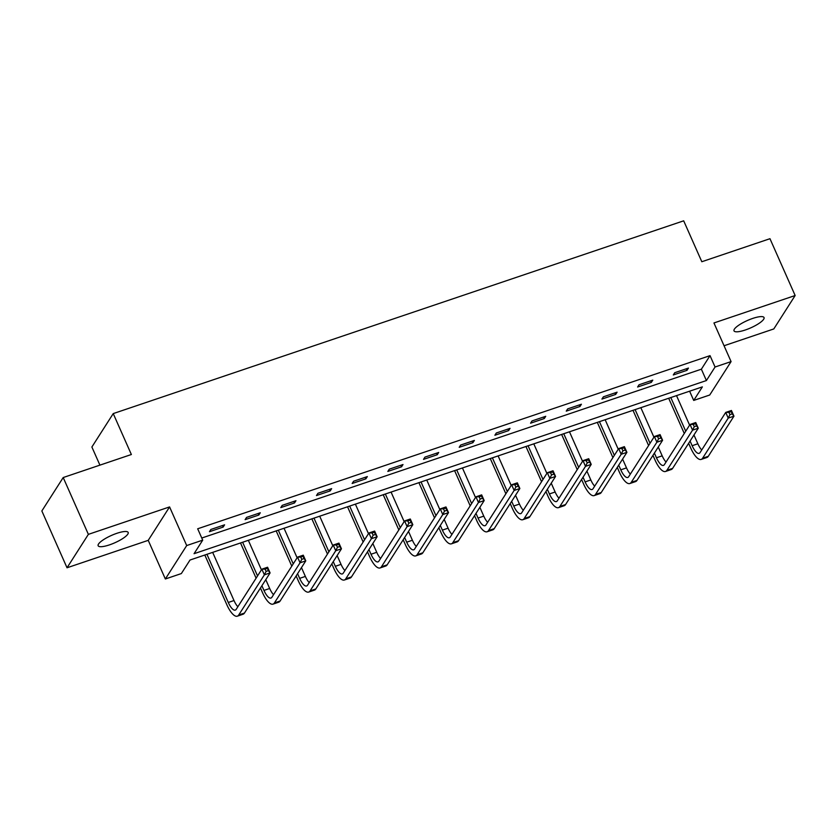 <?xml version="1.0" encoding="UTF-8"?>
<svg xmlns="http://www.w3.org/2000/svg" width="837" height="837" viewBox="0 0 837 837"><rect width="100%" height="100%" fill="white"/><g stroke="black" fill="none" stroke-linecap="round" stroke-linejoin="round"><path stroke-width="1.26" d="M109.469 544.877A16.416 4.039 156.1 0 0 128.166 532.437A16.416 4.039 156.1 0 0 116.856 533.315A16.416 4.039 156.1 0 0 98.149 545.745A16.416 4.039 156.1 0 0 109.469 544.877M745.328 329.987A16.416 4.039 156.1 0 0 764.035 317.558A16.416 4.039 156.1 0 0 752.714 318.426A16.416 4.039 156.1 0 0 734.018 330.856A16.416 4.039 156.1 0 0 745.328 329.987M181.357 573.565L165.349 578.984L186.703 545.557L202.711 540.147L194.058 553.696L706.407 380.553L715.06 367.004L731.078 361.594L709.724 395.012L693.716 400.431L702.369 386.882L190.02 560.026L181.357 573.565M148.233 540.346L169.576 506.919L88.377 534.362L63.204 477.54L41.85 510.957L67.033 567.779L148.233 540.346L165.349 578.984M99.917 465.131L91.882 447.01L113.236 413.593L683.683 220.822L701.814 261.73L769.967 238.702L795.15 295.524L713.951 322.956L731.078 361.594M724.047 345.754L773.796 328.941L795.15 295.524M689.615 391.193L693.716 400.431M88.377 534.362L67.033 567.779M201.769 538.024L701.375 369.19L710.027 355.641L197.678 528.785L202.711 540.147M688.464 368.071L674.737 372.706L673.293 374.966L687.02 370.32L688.464 368.071M652.776 380.124L639.06 384.758L637.616 387.018L651.332 382.383L652.776 380.124M617.099 392.187L603.372 396.822L601.929 399.082L615.655 394.436L617.099 392.187M581.412 404.24L567.695 408.874L566.251 411.134L579.968 406.5L581.412 404.24M545.734 416.303L532.008 420.938L530.564 423.198L544.291 418.552L545.734 416.303M510.057 428.356L496.331 432.991L494.887 435.25L508.614 430.616L510.057 428.356M474.37 440.419L460.643 445.054L459.21 447.314L472.926 442.679L474.37 440.419M438.693 452.472L424.966 457.107L423.522 459.367L437.249 454.732L438.693 452.472M403.005 464.535L389.289 469.17L387.845 471.43L401.561 466.795L403.005 464.535M367.328 476.588L353.601 481.233L352.157 483.483L365.884 478.848L367.328 476.588M331.64 488.651L317.924 493.286L316.48 495.546L330.207 490.911L331.64 488.651M295.963 500.704L282.236 505.349L280.793 507.599L294.519 502.964L295.963 500.704M260.286 512.767L246.559 517.402L245.115 519.662L258.842 515.027L260.286 512.767M224.598 524.82L210.872 529.465L209.438 531.715L223.155 527.08L224.598 524.82M169.576 506.919L186.703 545.557M710.027 355.641L715.06 367.004M63.204 477.54L131.367 454.512L113.236 413.593M701.375 369.19L706.407 380.553M686.34 368.782L687.02 370.32M650.652 380.845L651.332 382.383M614.975 392.898L615.655 394.436M579.288 404.962L579.968 406.5M543.611 417.014L544.291 418.552M507.923 429.078L508.614 430.616M472.246 441.13L472.926 442.679M436.569 453.194L437.249 454.732M400.881 465.246L401.561 466.795M365.204 477.31L365.884 478.848M329.516 489.363L330.207 490.911M293.839 501.426L294.519 502.964M258.152 513.479L258.842 515.027M222.475 525.542L223.155 527.08M690.075 441.047L692.147 445.713A12.827 4.331 -108.7 0 0 699.136 453.351A12.827 4.331 -108.7 0 0 700.067 452.566L725.721 412.411L731.433 410.486L733.955 416.167L728.232 418.102L702.588 458.247A19.241 6.497 71.3 0 1 701.186 459.419A19.241 6.497 71.3 0 1 690.703 447.973L688.631 443.307M684.279 433.482L668.679 398.266M676.516 395.619L689.604 425.144M693.957 434.968L697.859 443.777A12.827 4.331 -108.7 0 0 701.72 449.971M670.803 397.544L685.723 431.222M732.229 413.865L731.224 411.595L728.943 412.369L729.948 414.639L732.229 413.865L733.955 416.167L708.301 456.311A19.241 6.497 71.3 0 1 706.909 457.494L701.186 459.419M729.948 414.639L728.232 418.102L725.721 412.411L728.943 412.369M731.224 411.595L731.433 410.486M654.398 453.11L656.459 457.776A12.827 4.331 -108.7 0 0 663.459 465.403A12.827 4.331 -108.7 0 0 664.39 464.619L690.033 424.474L695.756 422.539L698.278 428.22L692.555 430.155L666.901 470.3A19.241 6.497 71.3 0 1 665.509 471.482A19.241 6.497 71.3 0 1 655.026 460.026L652.954 455.37M648.602 445.535L632.992 410.318M640.839 407.671L653.927 437.207M658.28 447.031L662.182 455.841A12.827 4.331 -108.7 0 0 666.043 462.034M635.116 409.607L650.046 443.286M696.551 425.928L695.547 423.648L693.256 424.422L694.26 426.692L696.551 425.928L698.278 428.22L672.624 468.375A19.241 6.497 71.3 0 1 671.222 469.547L665.509 471.482M694.26 426.692L692.555 430.155L690.033 424.474L693.256 424.422M695.547 423.648L695.756 422.539M618.71 465.163L620.782 469.829A12.827 4.331 -108.7 0 0 627.771 477.467A12.827 4.331 -108.7 0 0 628.702 476.682L654.356 436.527L660.069 434.602L662.59 440.283L656.878 442.218L631.224 482.363A19.241 6.497 71.3 0 1 629.822 483.535A19.241 6.497 71.3 0 1 619.338 472.089L617.277 467.423M612.914 457.598L597.315 422.382M605.151 419.735L618.24 449.26M622.592 459.094L626.505 467.893A12.827 4.331 -108.7 0 0 630.355 474.087M599.438 421.66L614.358 455.338M660.874 437.981L659.859 435.711L657.579 436.485L658.583 438.755L660.874 437.981L662.59 440.283L636.936 480.428A19.241 6.497 71.3 0 1 635.545 481.61L629.822 483.535M658.583 438.755L656.878 442.218L654.356 436.527L657.579 436.485M659.859 435.711L660.069 434.602M583.033 477.226L585.105 481.892A12.827 4.331 -108.7 0 0 592.094 489.519A12.827 4.331 -108.7 0 0 593.025 488.735L618.669 448.59L624.392 446.655L626.913 452.336L621.19 454.271L595.536 494.416A19.241 6.497 71.3 0 1 594.144 495.598A19.241 6.497 71.3 0 1 583.661 484.142L581.589 479.486M577.237 469.651L561.627 434.434M569.474 431.787L582.562 461.323M586.915 471.147L590.817 479.957A12.827 4.331 -108.7 0 0 594.678 486.151M563.751 433.723L578.681 467.402M625.187 450.044L624.182 447.764L621.891 448.538L622.906 450.819L625.187 450.044L626.913 452.336L601.259 492.491A19.241 6.497 71.3 0 1 599.867 493.663L594.144 495.598M622.906 450.819L621.19 454.271L618.669 448.59L621.891 448.538M624.182 447.764L624.392 446.655M547.356 489.279L549.417 493.945A12.827 4.331 -108.7 0 0 556.406 501.583A12.827 4.331 -108.7 0 0 557.337 500.798L582.991 460.643L588.714 458.718L591.225 464.399L585.513 466.335L559.859 506.479A19.241 6.497 71.3 0 1 558.467 507.651A19.241 6.497 71.3 0 1 547.973 496.205L545.912 491.539M541.56 481.714L525.95 446.498M533.797 443.851L546.875 473.376M551.238 483.211L555.14 492.01A12.827 4.331 -108.7 0 0 558.99 498.203M528.074 445.776L542.993 479.455M589.51 462.097L588.505 459.827L586.214 460.601L587.218 462.871L589.51 462.097L591.225 464.399L565.582 504.544A19.241 6.497 71.3 0 1 564.18 505.726L558.467 507.651M587.218 462.871L585.513 466.335L582.991 460.643L586.214 460.601M588.505 459.827L588.714 458.718M511.669 501.342L513.74 506.008A12.827 4.331 -108.7 0 0 520.729 513.636A12.827 4.331 -108.7 0 0 521.66 512.851L547.314 472.706L553.027 470.771L555.548 476.452L549.825 478.387L524.182 518.532A19.241 6.497 71.3 0 1 522.78 519.714A19.241 6.497 71.3 0 1 512.296 508.268L510.225 503.602M505.872 493.767L490.273 458.55M498.109 455.903L511.198 485.439M515.55 495.263L519.453 504.073A12.827 4.331 -108.7 0 0 523.313 510.267M492.397 457.839L507.316 491.518M553.822 474.16L552.818 471.88L550.537 472.654L551.541 474.935L553.822 474.16L555.548 476.452L529.894 516.607A19.241 6.497 71.3 0 1 528.503 517.779L522.78 519.714M551.541 474.935L549.825 478.387L547.314 472.706L550.537 472.654M552.818 471.88L553.027 470.771M475.991 513.395L478.053 518.061A12.827 4.331 -108.7 0 0 485.052 525.699A12.827 4.331 -108.7 0 0 485.973 524.914L511.627 484.769L517.35 482.834L519.861 488.515L514.148 490.451L488.494 530.595A19.241 6.497 71.3 0 1 487.103 531.767A19.241 6.497 71.3 0 1 476.609 520.321L474.548 515.655M470.195 505.83L454.585 470.614M462.432 467.967L475.521 497.492M479.873 507.327L483.776 516.136A12.827 4.331 -108.7 0 0 487.636 522.319M456.709 469.892L471.639 503.571M518.145 486.213L517.14 483.943L514.849 484.717L515.854 486.988L518.145 486.213L519.861 488.515L494.217 528.66A19.241 6.497 71.3 0 1 492.815 529.842L487.103 531.767M515.854 486.988L514.148 490.451L511.627 484.769L514.849 484.717M517.14 483.943L517.35 482.834M440.304 525.458L442.375 530.124A12.827 4.331 -108.7 0 0 449.364 537.752A12.827 4.331 -108.7 0 0 450.296 536.967L475.95 496.822L481.662 494.887L484.184 500.568L478.461 502.503L452.817 542.648A19.241 6.497 71.3 0 1 451.415 543.83A19.241 6.497 71.3 0 1 440.932 532.384L438.86 527.718M434.508 517.883L418.908 482.667M426.744 480.019L439.833 509.555M444.185 519.379L448.088 528.189A12.827 4.331 -108.7 0 0 451.949 534.383M421.032 481.955L435.951 515.634M482.468 498.277L481.453 495.996L479.172 496.77L480.176 499.051L482.468 498.277L484.184 500.568L458.53 540.723A19.241 6.497 71.3 0 1 457.138 541.895L451.415 543.83M480.176 499.051L478.461 502.503L475.95 496.822L479.172 496.77M481.453 495.996L481.662 494.887M404.627 537.511L406.698 542.177A12.827 4.331 -108.7 0 0 413.687 549.815A12.827 4.331 -108.7 0 0 414.618 549.03L440.262 508.886L445.985 506.95L448.506 512.631L442.783 514.567L417.129 554.711A19.241 6.497 71.3 0 1 415.738 555.894A19.241 6.497 71.3 0 1 405.254 544.437L403.183 539.771M398.83 529.947L383.22 494.73M391.067 492.083L404.156 521.608M408.508 531.443L412.411 540.252A12.827 4.331 -108.7 0 0 416.271 546.435M385.344 494.008L400.274 527.687M446.78 510.329L445.776 508.059L443.484 508.833L444.499 511.104L446.78 510.329L448.506 512.631L422.852 552.776A19.241 6.497 71.3 0 1 421.461 553.958L415.738 555.894M444.499 511.104L442.783 514.567L440.262 508.886L443.484 508.833M445.776 508.059L445.985 506.95M368.95 549.574L371.011 554.24A12.827 4.331 -108.7 0 0 378 561.868A12.827 4.331 -108.7 0 0 378.931 561.083L404.585 520.938L410.308 519.003L412.819 524.684L407.106 526.619L381.452 566.764A19.241 6.497 71.3 0 1 380.061 567.946A19.241 6.497 71.3 0 1 369.567 556.5L367.506 551.834M363.143 542.01L347.543 506.793M355.38 504.136L368.468 533.671M372.831 543.495L376.734 552.305A12.827 4.331 -108.7 0 0 380.584 558.499M349.667 506.071L364.587 539.75M411.103 522.393L410.088 520.112L407.807 520.886L408.812 523.167L411.103 522.393L412.819 524.684L387.165 564.839A19.241 6.497 71.3 0 1 385.773 566.011L380.061 567.946M408.812 523.167L407.106 526.619L404.585 520.938L407.807 520.886M410.088 520.112L410.308 519.003M333.262 561.627L335.334 566.293A12.827 4.331 -108.7 0 0 342.323 573.931A12.827 4.331 -108.7 0 0 343.254 573.146L368.908 533.002L374.62 531.066L377.142 536.747L371.419 538.683L345.765 578.827A19.241 6.497 71.3 0 1 344.373 580.01A19.241 6.497 71.3 0 1 333.89 568.553L331.818 563.887M327.466 554.063L311.856 518.846M319.703 516.199L332.791 545.724M337.144 555.559L341.046 564.368A12.827 4.331 -108.7 0 0 344.907 570.552M313.99 518.124L328.91 551.803M375.415 534.445L374.411 532.175L372.12 532.949L373.135 535.22L375.415 534.445L377.142 536.747L351.488 576.892A19.241 6.497 71.3 0 1 350.096 578.074L344.373 580.01M373.135 535.22L371.419 538.683L368.908 533.002L372.12 532.949M374.411 532.175L374.62 531.066M297.585 573.69L299.646 578.357A12.827 4.331 -108.7 0 0 306.635 585.984A12.827 4.331 -108.7 0 0 307.566 585.199L333.22 545.054L338.943 543.119L341.454 548.8L335.742 550.736L310.088 590.88A19.241 6.497 71.3 0 1 308.696 592.062A19.241 6.497 71.3 0 1 298.202 580.616L296.141 575.95M291.789 566.126L276.179 530.909M284.025 528.252L297.114 557.787M301.466 567.612L305.369 576.421A12.827 4.331 -108.7 0 0 309.219 582.615M278.302 530.187L293.232 563.866M339.738 546.509L338.734 544.228L336.443 545.002L337.447 547.283L339.738 546.509L341.454 548.8L315.811 588.955A19.241 6.497 71.3 0 1 314.409 590.127L308.696 592.062M337.447 547.283L335.742 550.736L333.22 545.054L336.443 545.002M338.734 544.228L338.943 543.119M261.897 585.743L263.969 590.409A12.827 4.331 -108.7 0 0 270.958 598.047A12.827 4.331 -108.7 0 0 271.889 597.262L297.543 557.118L303.256 555.182L305.777 560.863L300.054 562.799L274.41 602.943A19.241 6.497 71.3 0 1 273.008 604.126A19.241 6.497 71.3 0 1 262.525 592.669L260.453 588.003M256.101 578.179L240.501 542.962M248.338 540.315L261.426 569.851M265.779 579.675L269.681 588.484A12.827 4.331 -108.7 0 0 273.542 594.668M242.625 542.24L257.545 575.919M304.051 558.561L303.046 556.291L300.765 557.065L301.77 559.336L304.051 558.561L305.777 560.863L280.123 601.008A19.241 6.497 71.3 0 1 278.731 602.19L273.008 604.126M301.77 559.336L300.054 562.799L297.543 557.118L300.765 557.065M303.046 556.291L303.256 555.182M206.938 554.303L228.281 602.473A12.827 4.331 -108.7 0 0 235.281 610.1A12.827 4.331 -108.7 0 0 236.212 609.315L261.855 569.17L267.578 567.235L270.089 572.916L264.377 574.852L238.723 614.996A19.241 6.497 71.3 0 1 237.331 616.178A19.241 6.497 71.3 0 1 226.848 604.732L204.814 555.025M212.661 552.368L234.004 600.537A12.827 4.331 -108.7 0 0 237.865 606.731M268.374 570.625L267.369 568.354L265.078 569.118L266.082 571.399L268.374 570.625L270.089 572.916L244.446 613.071A19.241 6.497 71.3 0 1 243.044 614.243L237.331 616.178M266.082 571.399L264.377 574.852L261.855 569.17L265.078 569.118M267.369 568.354L267.578 567.235M697.859 443.777L692.147 445.713M708.301 456.311L702.588 458.247M662.182 455.841L656.459 457.776M672.624 468.375L666.901 470.3M626.505 467.893L620.782 469.829M636.936 480.428L631.224 482.363M590.817 479.957L585.105 481.892M601.259 492.491L595.536 494.416M555.14 492.01L549.417 493.945M565.582 504.544L559.859 506.479M519.453 504.073L513.74 506.008M529.894 516.607L524.182 518.532M483.776 516.136L478.053 518.061M494.217 528.66L488.494 530.595M448.088 528.189L442.375 530.124M458.53 540.723L452.817 542.648M412.411 540.252L406.698 542.177M422.852 552.776L417.129 554.711M376.734 552.305L371.011 554.24M387.165 564.839L381.452 566.764M341.046 564.368L335.334 566.293M351.488 576.892L345.765 578.827M305.369 576.421L299.646 578.357M315.811 588.955L310.088 590.88M269.681 588.484L263.969 590.409M280.123 601.008L274.41 602.943M234.004 600.537L228.281 602.473M244.446 613.071L238.723 614.996"/></g></svg>
